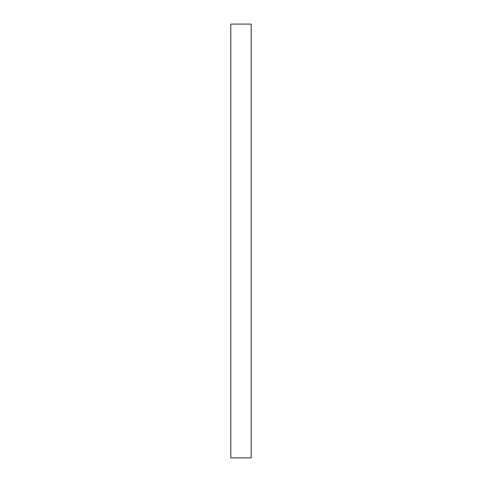 <?xml version="1.0" encoding="UTF-8"?>
<svg xmlns="http://www.w3.org/2000/svg" width="482" height="482" viewBox="0 0 482 482"><rect width="100%" height="100%" fill="white"/><g stroke="black" fill="none" stroke-linecap="round" stroke-linejoin="round"><path stroke-width="0.72" d="M230.8 24.1L251.2 24.1L251.2 457.9L230.8 457.9L230.8 24.1L251.2 24.1L251.2 457.9L230.8 457.9L230.8 24.1"/></g></svg>
